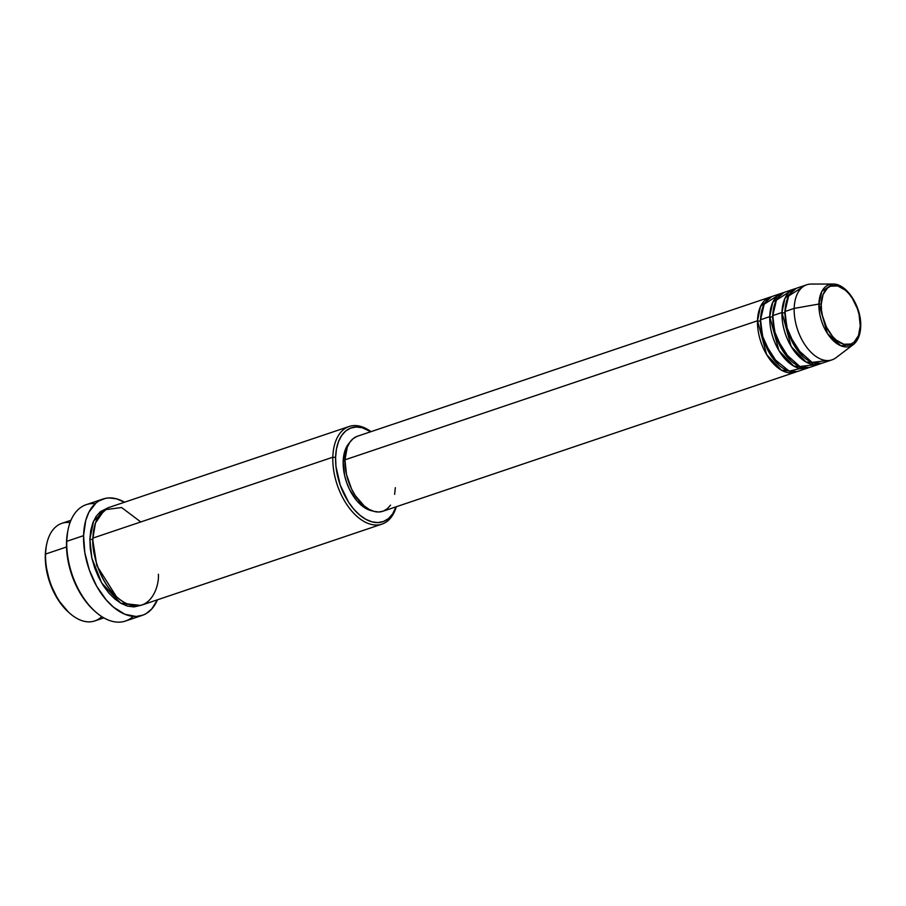 <?xml version="1.0" encoding="UTF-8"?>
<svg xmlns="http://www.w3.org/2000/svg" width="906" height="906" viewBox="0 0 906 906"><rect width="100%" height="100%" fill="white"/><g stroke="black" fill="none" stroke-linecap="round" stroke-linejoin="round"><path stroke-width="1.36" d="M802.41 287.157L788.639 295.979L785.015 311.494A39.615 23.001 71.4 0 0 797.189 349.931A39.615 23.001 71.4 0 0 822.852 362.944L832.014 359.852A39.615 23.001 -108.6 0 1 806.363 346.839A39.615 23.001 -108.6 0 1 794.177 308.402L818.911 304.042A1.982 0.861 1.6 0 1 821.255 304.337C820.7 295.832 827.087 279.931 841.527 287.519C855.943 295.866 861.255 318.233 860.247 325.866C860.802 334.371 854.426 350.271 839.987 342.683C825.57 334.337 820.247 311.97 821.255 304.337A1.982 0.861 -178.4 0 0 818.911 304.042L827.506 333.601L840.813 345.752L853.259 344.631A32.571 18.913 -108.6 0 1 830.677 337.87A32.571 18.913 -108.6 0 1 818.911 304.042L794.177 308.402A39.615 23.001 71.4 0 0 808.492 349.535A39.615 23.001 71.4 0 0 835.955 357.757L853.259 344.631C857.948 340.803 860.428 334.733 860.7 326.443A1.982 0.861 -178.4 0 0 860.247 325.866L858.469 335.605L853.996 342.219L850.938 344.02L843.803 344.257L836.193 340.056L832.58 336.466L826.419 326.987L822.444 315.707L821.482 309.92L821.255 304.337L823.033 294.597L827.518 287.983L830.564 286.183L837.71 285.945L845.309 290.147L848.922 293.737L852.229 298.153L857.393 308.731L859.058 314.495L860.247 325.866A1.982 0.861 1.6 0 1 860.7 326.432A1.982 0.861 1.6 0 1 860.326 326.919A32.571 18.913 -108.6 0 1 853.259 344.631M760.293 320.95A1.982 0.861 1.6 0 1 757.507 320.769L760.462 306.613L771.595 296.715A39.615 23.001 -108.6 0 0 770.032 297.134A39.615 23.001 -108.6 0 0 757.507 320.769L344.96 459.84A39.615 23.001 71.4 0 0 357.145 498.277A39.615 23.001 71.4 0 0 382.796 511.29L795.343 372.207A39.615 23.001 -108.6 0 1 769.681 359.195A39.615 23.001 -108.6 0 1 757.507 320.769A1.982 0.861 -178.4 0 0 760.293 320.95L761.187 313.374L760.293 320.95L763.486 341.075L778.469 364.642L763.486 341.075L760.293 320.95M777.96 295.401L764.2 304.212L760.564 319.739A39.615 23.001 71.4 0 0 772.739 358.164A39.615 23.001 71.4 0 0 798.401 371.177L807.574 368.085A39.615 23.001 -108.6 0 1 781.912 355.073A39.615 23.001 -108.6 0 1 769.726 316.647L772.693 302.491L783.815 292.593A39.615 23.001 -108.6 0 0 782.263 293.023A39.615 23.001 -108.6 0 0 769.726 316.647L760.564 319.739L769.726 316.647A1.982 0.861 -178.4 0 0 772.512 316.828A1.982 0.861 1.6 0 1 769.726 316.647L778.933 350.588L793.758 366.092L809.069 367.485A39.615 23.001 -108.6 0 1 807.574 368.085M773.407 309.263L772.512 316.828L773.407 309.263M790.179 291.279L776.419 300.101L772.784 315.616A39.615 23.001 71.4 0 0 784.97 354.042A39.615 23.001 71.4 0 0 810.621 367.066L819.794 363.974A39.615 23.001 -108.6 0 1 794.132 350.962A39.615 23.001 -108.6 0 1 781.957 312.525L784.913 298.368L796.046 288.47A39.615 23.001 -108.6 0 0 794.483 288.901A39.615 23.001 -108.6 0 0 781.957 312.525L772.784 315.616L781.957 312.525A1.982 0.861 -178.4 0 0 784.743 312.706A1.982 0.861 1.6 0 1 781.957 312.525L791.153 346.466L805.978 361.97L821.289 363.363A39.615 23.001 -108.6 0 1 819.794 363.974M785.627 305.141L784.743 312.706L785.627 305.141M70.962 520.27L61.857 523.34A51.495 29.898 71.4 0 0 45.572 554.053L66.512 546.998L45.572 554.053L45.3 555.265A49.513 28.754 71.4 0 0 68.437 612.094L69.626 613.158A51.495 29.898 -108.6 0 1 45.572 554.053A51.495 29.898 71.4 0 0 61.404 604.019A51.495 29.898 71.4 0 0 94.756 620.938L103.862 617.869M101.755 616.59A51.495 29.898 -108.6 0 1 69.626 613.158M140.781 521.958L121.597 507.519L104.541 509.784L95.458 523.034L92.933 538.085L332.819 457.213L335.605 457.394A49.513 28.754 -108.6 0 1 370.781 431.732L362.174 427.711L356.194 426.986L350.633 428.096L345.707 430.996L341.607 435.582L338.482 441.675L336.454 449.048L335.605 457.394L335.967 466.42L340.226 485.072L348.561 502.162L353.895 509.274L359.727 515.072L365.843 519.319L372.015 521.856L377.983 522.581L383.544 521.471L388.47 518.572L392.57 513.985L396.092 506.805A49.513 28.754 -108.6 0 1 360.203 515.469A49.513 28.754 -108.6 0 1 335.605 457.394L332.819 457.213A51.495 29.898 71.4 0 0 359.195 518.243A51.495 29.898 71.4 0 0 396.318 506.726A51.495 29.898 -108.6 0 1 382.015 524.098A51.495 29.898 -108.6 0 1 348.651 507.179A51.495 29.898 -108.6 0 1 332.819 457.213L92.933 538.085A51.495 29.898 71.4 0 0 108.765 588.051A51.495 29.898 71.4 0 0 142.129 604.97L382.015 524.098M103.001 499.013L86.195 504.687A61.404 35.651 71.4 0 0 66.772 541.312L66.512 542.524A59.422 34.507 71.4 0 0 94.269 610.701L95.458 611.765A61.404 35.651 -108.6 0 1 66.772 541.312A61.404 35.651 71.4 0 0 85.651 600.882A61.404 35.651 71.4 0 0 125.424 621.052L142.231 615.378A61.404 35.651 -108.6 0 1 102.457 595.208A61.404 35.651 -108.6 0 1 83.579 535.639L66.772 541.312L83.579 535.639A61.404 35.651 -108.6 0 1 103.001 499.013A61.404 35.651 -108.6 0 1 124.564 502.196L116.512 498.832L109.105 497.926L105.583 498.334L99.048 500.837L96.104 502.909L88.924 512.15L85.708 520.542L83.579 535.639L84.813 552.603L89.309 569.953L96.659 586.216L106.251 599.976L113.488 607.156L124.915 614.279L136.138 616.476L143.023 615.095L146.194 613.566L151.812 608.9L157.474 599.795A61.404 35.651 -108.6 0 1 142.231 615.378M133.216 616.386A61.404 35.651 -108.6 0 1 95.458 611.765M92.661 539.297L93.782 529.58L92.661 539.297A1.982 0.861 1.6 0 1 89.875 539.115L93.635 520.927L107.723 507.96L100.385 511.664L96.115 516.431L92.865 522.773L90.759 530.429L89.875 539.115A1.982 0.861 -178.4 0 0 92.661 539.297L96.829 565.672L116.387 596.635L96.829 565.672L92.661 539.297M390.531 505.118L387.247 508.787L383.306 511.109L378.867 511.992L374.087 511.414L369.15 509.387L364.257 505.99L355.322 495.65L351.63 489.115L346.5 474.54L344.96 459.84L757.507 320.769L766.702 354.71L781.527 370.214L796.838 371.607A39.615 23.001 -108.6 0 1 795.343 372.207M343.17 461.573A37.633 21.857 71.4 0 0 372.536 510.927L366.149 508.628L357.066 500.995L349.501 489.376L346.67 482.604L344.62 475.525L343.17 461.573L345.345 449.625L349.546 442.717A37.633 21.857 71.4 0 0 343.17 461.573L344.948 460.973L343.17 461.573M860.7 326.443C861.674 307.134 846.816 283.385 832.829 284.031L821.821 291.438L818.911 304.042A32.571 18.913 -108.6 0 1 832.829 284.031L811.108 284.065A39.615 23.001 71.4 0 0 794.177 308.402L785.015 311.494L794.177 308.402A39.615 23.001 -108.6 0 1 806.702 284.778L797.54 287.87A39.615 23.001 71.4 0 0 785.015 311.494L786.804 327.281L795.683 347.768L812.07 362.389L827.144 360.554M794.483 288.901L785.321 291.992A39.615 23.001 71.4 0 0 772.784 315.616L774.585 331.403L783.452 351.89L799.851 366.511L814.924 364.676M68.505 612.162L58.256 600.021L49.909 582.943L45.662 564.291L45.3 555.265L46.274 546.261M94.303 610.735L88.448 604.778L82.05 596.227L76.512 586.42L72.05 575.729L68.811 564.563L66.942 553.351L66.512 542.524L67.667 531.754A59.422 34.507 71.4 0 0 66.512 542.524L66.772 541.312A61.404 35.651 -108.6 0 1 67.961 530.214A61.404 35.651 -108.6 0 1 95.221 503.679M140.577 605.412L133.952 606.918L127.735 606.159L121.325 603.521L114.96 599.104L108.89 593.079L103.352 585.672L98.55 577.167L94.677 567.903L91.88 558.221L90.26 548.504L89.875 539.115L91.846 558.096L101.642 582.898L120.668 603.147L140.577 605.412M349.116 426.5A51.495 29.898 -108.6 0 1 371.018 431.664A51.495 29.898 71.4 0 0 332.819 457.213A51.495 29.898 -108.6 0 1 349.116 426.5L109.23 507.371A51.495 29.898 71.4 0 0 92.933 538.085C91.246 550.916 100.17 588.47 124.382 602.49C148.629 615.242 159.354 588.526 158.414 574.257M395.333 487.666L394.654 494.348M770.032 297.134L357.496 436.216A39.615 23.001 71.4 0 0 344.96 459.84L347.258 447.27L349.761 442.388L353.046 438.719L356.987 436.398M782.263 293.023L773.09 296.103A39.615 23.001 71.4 0 0 760.564 319.739L762.501 336.103L772.059 357.224L789.228 371.177L804.007 367.61M46.568 544.755L46.263 546.318A49.513 28.754 71.4 0 0 45.3 555.265L45.572 554.053A51.495 29.898 -108.6 0 1 46.568 544.755A51.495 29.898 -108.6 0 1 70.056 522.569M802.909 356.409L787.937 332.83L784.743 312.706L787.937 332.83L802.909 356.409M790.689 360.531L775.717 336.953L772.512 316.828L775.717 336.953L790.689 360.531M777.699 298.006L775.479 297.904M126.036 605.638L127.35 603.94M67.961 530.214L67.656 531.777M811.436 364.189L813.146 362.762M799.217 368.312L800.915 366.885"/></g></svg>
